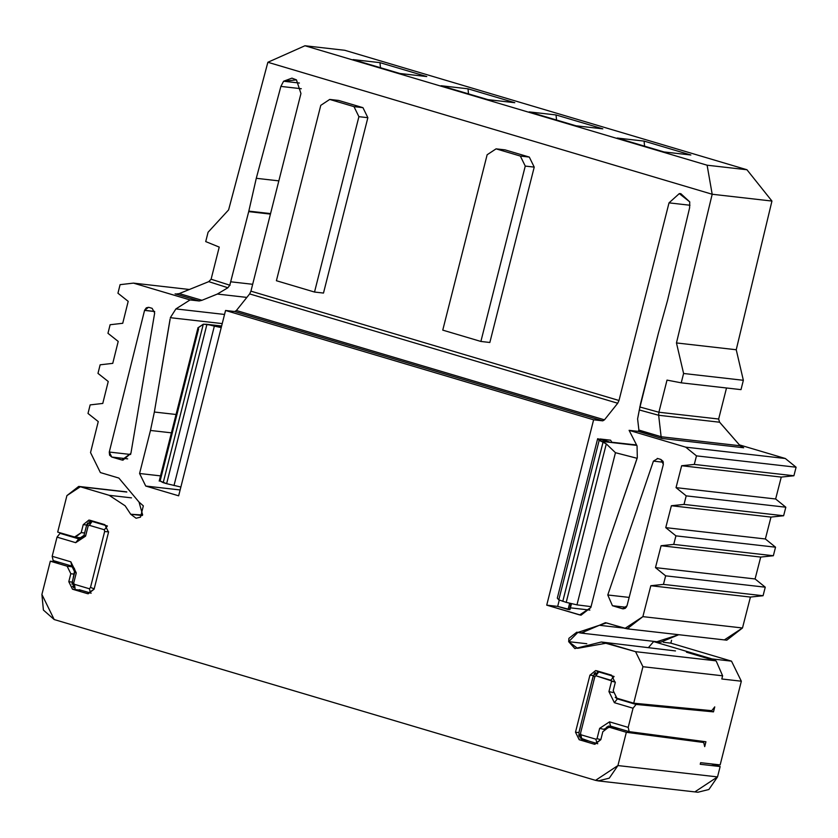 <?xml version="1.0" encoding="UTF-8"?>
<svg xmlns="http://www.w3.org/2000/svg" width="838" height="838" viewBox="0 0 838 838"><rect width="100%" height="100%" fill="white"/><g stroke="black" fill="none" stroke-linecap="round" stroke-linejoin="round"><path stroke-width="1.26" d="M197.936 328.004L203.299 324.201L206.934 324.348L166.626 483.673L180.872 487.025L166.626 483.673L160.11 481.033L198.616 328.873M209.039 324.83L214.35 326.118L174 485.548L214.35 326.118L209.039 324.83L221.557 326.254L203.299 324.201L198.009 327.763M206.2 324.327L206.934 324.348L166.626 483.673L163.211 482.657L203.299 324.201L163.211 482.657L160.11 481.033M721.811 678.99L741.337 681.21L731.511 661.151L670.85 643.134L663.361 642.275L670.85 643.134L671.584 640.253L670.85 643.134L731.511 661.151L741.337 681.21L720.156 764.905L700.631 762.685L720.156 764.905L741.337 681.21L721.811 678.99L722.618 675.805L642.935 666.713L633.706 703.187L711.745 710.676L714.751 706.884L713.494 711.871L636.052 704.433L633.046 708.225L628.196 727.384L629.17 731.637L705.931 741.766L704.695 746.637L703.711 742.458M74.446 568.426L71.827 566.079L53.15 560.538L52.176 556.285L57.026 537.127L60.032 533.335L79.495 539.023M130.697 514.239L142.24 515.548L130.697 514.239L125.134 505.796L109.15 495.31L80.333 486.752L66.914 495.614L57.686 532.088L66.914 495.614L78.709 486.417L126.81 492.042L80.333 486.752L109.15 495.31L131.493 497.856L109.15 495.31L125.134 505.796L130.697 514.239L136.081 518.24L140.501 517.14L143.34 505.859L139.035 502.077L118.86 478.058L100.382 472.569L118.86 478.058L139.035 502.077L142.659 514.993L130.697 514.249M41.9 594.467L50.322 561.188L59.383 562.392L50.322 561.188L41.9 594.467L54.187 619.544L595.546 780.356L617.92 765.565L717.527 776.91L720.146 766.55L700.233 764.277L700.631 762.685L700.233 764.277L720.146 766.55L711.2 763.889L720.146 766.55L717.527 776.91L617.92 765.565L626.342 732.297L617.92 765.565L609.278 778.156L598.259 780.901L595.546 780.356L54.187 619.544L43.408 610.074L41.9 594.467M80.658 538.939L84.072 535.356M91.541 522.189L92.065 521.425L94.757 521.676L92.065 521.425L107.4 525.981L92.065 521.425L86.702 524.965L87.707 522.922M88.776 521.959L90.452 521.309M91.007 593.157L82.763 590.759M79.317 589.732L91.164 593.178M73.702 587.742L72.518 586.212M71.995 584.201L74.823 569.547M214.35 326.118L221.222 327.595L214.35 326.118M221.442 326.715L220.572 326.453L221.442 326.715M71.827 566.079L70.853 561.837L52.176 556.285L53.15 560.538L71.827 566.079L74.771 572.103L72.152 582.462L75.095 588.486L74.467 584.316L89.436 588.779L90.494 587.407L104.624 531.533L104.373 529.763L89.394 525.342L88.2 525.814L85.581 536.142L75.703 542.678L57.026 537.127L52.176 556.285L70.853 561.837L76.279 572.909L73.66 583.248L74.467 584.306L72.152 582.462L73.65 583.279L76.279 572.909L74.771 572.103L76.279 572.909L70.853 561.837L71.827 566.079M84.072 535.346L78.709 538.876L75.703 542.678L78.709 538.876L60.032 533.335L57.026 537.127L75.703 542.678L85.518 536.111M86.702 524.965L88.2 525.814L86.702 524.965L84.01 535.314L85.507 536.152L88.2 525.814L89.394 525.332L104.373 529.763L107.4 525.981L104.373 529.763L104.624 531.533L108.605 531.858L104.635 531.533L90.494 587.407L94.191 588.852L90.494 587.407L89.436 588.779L90.431 593.042L89.436 588.779L74.467 584.316M92.065 521.425L89.394 525.332M591.062 606.628L576.963 604.858L566.205 602.365L558.799 599.851L557.301 598.154L558.799 599.851L566.205 602.365L576.963 604.858L591.062 606.628M602.826 731.731L600.804 739.703L602.826 731.731L608.755 727.143L618.737 728.536L609.53 727.3L626.342 732.297L703.69 742.499L626.342 732.297L609.53 727.3L604.229 728.987M703.731 742.437L704.695 746.637L705.931 741.766L629.17 731.637L609.875 725.959M608.577 726.022L606.188 727.531L610.493 726.085L629.17 731.637L628.196 727.384L633.046 708.225L636.052 704.433L713.494 711.871L708.414 710.362L713.494 711.871L714.751 706.884L711.745 710.676L633.706 703.187L642.935 666.713L635.56 651.671L606.743 643.113L577.56 648.329L568.677 641.667L577.853 632.428L606.513 622.906L624.991 628.395L642.872 616.642L650.822 585.72L663.455 584.39L650.822 585.72L642.872 616.642L627.159 628.835L605.424 622.686L581.111 633.088L576.774 632.198L568.908 638.336L568.677 641.667L574.899 648.591L601.328 642.002L635.56 651.671L642.935 666.713L722.618 675.795L716.228 661.098L715.243 660.742L635.56 651.671L715.243 660.742L686.437 652.184L715.243 660.742M615.228 697.321L617.376 698.892L614.369 702.684L608.943 691.601L611.562 681.273L610.745 680.215L595.787 675.732L594.729 677.114L580.598 732.988L580.849 734.748L595.828 739.168L597.127 743.547L592.916 742.29M589.47 741.274L580.064 737.932M579.226 736.728L578.702 734.821M578.849 732.946L580.2 727.667M592.057 680.791L593.377 675.522M594.1 673.857L595.483 672.464M597.232 671.804L601.454 672.181L598.772 671.929L614.097 676.486L598.772 671.929L593.325 675.47L578.796 732.946L581.802 738.99L597.766 743.746M597.127 743.547L595.828 739.179L597.023 738.707L595.828 739.168L580.849 734.748L580.598 732.988L594.729 677.104L595.787 675.732L615.354 682.122L611.562 681.242L608.943 691.601L614.369 702.684L633.046 708.225L614.369 702.684L617.376 698.892L620.141 699.164L617.376 698.892L636.052 704.433L617.376 698.892L615.218 697.31M715.558 660.616L711.986 658.919L653.64 641.594L711.986 658.919L731.511 661.151L711.986 658.919L716.228 661.098L722.618 675.795M636.545 444.894L630.742 444.36L636.545 444.894M630.626 444.329L611.803 442.234L610.567 440.191L600.039 438.986L609.436 441.961L597.651 438.714L601.37 441.364L636.796 445.397L601.37 441.364L606.293 443.899L615.459 452.698L637.1 458.313M603.067 442.014L562.78 601.349L603.098 442.035L601.401 441.375M637.11 458.281L615.459 452.698L576.963 604.858L615.459 452.698L606.303 443.899L566.205 602.365L606.303 443.899L603.098 442.035M601.37 441.364L599.149 440.421L558.799 599.851L599.149 440.421L597.651 438.714L557.301 598.154L597.651 438.714L609.436 441.961L600.039 438.986L610.567 440.191L611.803 442.234L629.506 444.234M629.579 444.255L630.742 444.36M597.023 738.707L599.641 728.369L609.519 721.843L628.196 727.384L609.519 721.843L610.493 726.085L609.519 721.843L599.641 728.369L597.023 738.707L600.825 739.608L597.023 738.707M603.936 729.364L599.715 728.358M580.849 734.748L581.802 738.99L580.849 734.748M593.398 675.48L594.729 677.114L593.325 675.47M595.787 675.732L598.772 671.929L595.787 675.732M610.755 680.194L614.097 676.486L610.745 680.215M608.943 691.601L612.997 692.534L608.943 691.601M653.64 641.594L648.591 647.407L653.64 641.594M675.48 650.937L601.328 642.002M180.139 489.958L145.728 486.04L178.651 495.813L225.548 310.479L234.682 311.516L236.389 310.51L249.64 293.918L250.929 291.163L300.947 93.521L250.929 291.163L249.64 293.918L236.389 310.51L234.682 311.516L225.548 310.479L178.651 495.813L145.728 486.04L180.139 489.958M139.579 473.501L160.519 475.879L139.579 473.501L145.728 486.04L139.579 473.501L150.473 430.46L139.579 473.501M170.104 318.953L154.36 412.024L176.053 414.485L154.36 412.024L150.473 430.46L171.402 432.837L150.473 430.46L154.36 412.024L170.166 318.964M199.214 300.968L190.079 299.931L175.907 308.918L224.542 314.459L175.907 308.918L170.324 317.686L222.227 323.594L170.324 317.686L175.907 308.918L190.079 299.931L133.462 283.118L120.085 284.658L117.938 293.216M117.959 293.227L128.193 301.345L122.736 323.29L110.103 324.735L122.736 323.29L128.193 301.345L117.959 293.227L120.085 284.658L133.462 283.118L190.069 299.941L199.203 300.978L175.09 293.855L199.203 300.978L201.968 300.287L199.214 300.978M110.124 324.746L107.955 333.294M107.976 333.304L118.21 341.422L112.753 363.367L100.131 364.813L112.753 363.367L118.21 341.422L107.976 333.304L110.103 324.735M100.141 364.823L97.973 373.381L108.238 381.5L102.77 403.445L90.148 404.901L88 413.459L98.256 421.587L90.535 452.572L100.382 472.569L90.535 452.572L98.256 421.587L88.011 413.459L90.148 404.901L102.77 403.445L108.238 381.5L97.994 373.381L100.131 364.813M57.686 532.088L74.488 537.085L81.202 532.643L83.224 524.672L81.202 532.643L75.462 537.252L57.686 532.088M89.928 520.241L104.844 524.672L108.531 532.193L94.097 589.198L87.393 593.629L72.477 589.198L68.8 581.677L70.811 573.705L67.124 566.184L50.322 561.188L67.124 566.184L70.811 573.705L68.8 581.677L72.477 589.198L88.179 593.796L94.097 589.198L108.531 532.193L104.844 524.672L88.943 520.052L83.224 524.672L86.691 524.997L83.224 524.672M600.804 739.703L594.09 744.144L579.184 739.713L575.497 732.192L589.921 675.187L575.497 732.192L579.184 739.713L594.09 744.144L594.875 744.301L600.804 739.703M596.635 670.746L611.541 675.177L615.228 682.698L613.207 690.669L616.894 698.201L633.706 703.187L616.894 698.201L613.207 690.669L615.228 682.698L611.541 675.177L595.64 670.568L589.921 675.187L593.356 675.501L589.921 675.187M663.466 584.4L665.634 575.842L655.473 567.619L661.098 545.727L673.731 544.396L675.91 535.849M627.159 628.835L726.776 640.18L742.489 627.987L750.429 597.065L763.062 595.734L765.262 587.187L755.08 578.964L760.715 557.071L773.348 555.741L775.538 547.193L675.931 535.859L665.749 527.636L671.385 505.733L684.018 504.413L686.196 495.855M675.931 535.859L775.538 547.193L765.366 538.97L770.991 517.077L783.624 515.747L785.824 507.21L686.207 495.866L676.036 487.643L681.661 465.739L694.293 464.42L696.472 455.862L685.704 447.157L629.097 430.344L685.704 447.157L696.493 455.872L694.293 464.42L681.661 465.739L676.036 487.643L686.207 495.866L684.018 504.413L671.385 505.733L665.749 527.636L675.931 535.859L673.731 544.396L661.098 545.727L655.473 567.619L665.655 575.842L663.455 584.39L763.062 595.734L663.455 584.39M629.097 430.334L637.048 445.9L637.32 457.737L637.048 445.9L629.097 430.334L638.221 431.371L629.097 430.344M637.257 457.716L607.058 546.491L601.726 564.498L590.832 607.54L579.645 614.924L546.722 605.151L593.618 419.807L225.548 310.479L593.618 419.807L602.752 420.844L234.682 311.516L602.752 420.844L604.46 419.838L236.389 310.51L604.46 419.838L617.711 403.246L249.64 293.918L617.711 403.246L618.999 400.501L250.929 291.163L618.999 400.491L669.017 202.859L679.293 193.609L689.737 201.874L689.611 207.814L667.53 300.454L658.364 333.304L640.002 407.038M660.889 459.465L663.35 464.399L663.026 461.329L660.889 459.465L657.799 458.533L653.42 461.12L663.35 462.251L653.42 461.12L607.78 594.98L629.16 597.41L607.78 594.98L612.442 605.717L626.321 607.299L612.442 605.717L623.074 608.88L625.263 608.336L627.002 605.832L663.329 464.493L627.002 605.832L622.519 608.765L612.442 605.717L607.78 594.98L653.42 461.12L657.799 458.533L660.899 459.454M144.576 310.301L148.494 307.316L146.304 307.85L144.576 310.301L154.674 311.453M149.017 307.41L152.118 308.332L154.674 312.972L130.917 453.337L121.845 459.989L111.758 457.045L109.275 452.049L144.555 310.395L109.275 452.049L109.589 455.16L111.758 457.045L122.903 460.209L130.917 453.337L154.674 312.972L152.118 308.321L149.059 307.42M639.729 406.964L658.888 412.233L667.017 380.106L681.231 382.83L683.599 373.486L676.465 342.941L712.185 194.248L267.867 62.274L228.596 209.909L208.086 232.241L205.719 241.585L219.231 247.095L211.103 279.222L230.062 285.276L211.103 279.222L219.231 247.095L205.719 241.585L208.086 232.241L228.596 209.909L267.867 62.274L712.185 194.248L676.465 342.941L683.599 373.486L681.231 382.83L667.017 380.106L658.888 412.233L639.729 406.964M229.79 285.182L248.708 211.616L256.281 178.305L280.887 86.408L283.579 81.234L296.453 79.882L300.947 93.521L296.453 79.882L291.949 78.144L283.579 81.234L299.407 83.035L283.579 81.234L280.887 86.408L256.281 178.305L248.708 211.616L229.811 285.182L227.894 287.748L217.346 294.054L201.968 300.287L217.346 294.054L246.843 297.417L217.346 294.054L227.894 287.748L208.756 281.641L227.894 287.748M338.688 100.455L362.948 107.662L367.861 117.687L323.489 293.059L367.861 117.687L358.905 116.671L314.522 292.043L323.489 293.059L314.522 292.043L276.404 280.72L320.776 105.347L329.722 99.429L353.982 106.636L362.948 107.662L338.688 100.455L329.722 99.429L338.688 100.455M534.225 167.108L489.842 342.48L534.225 167.108L525.258 166.081L480.886 341.454L489.842 342.48L480.886 341.454L442.757 330.13L487.14 154.758L496.086 148.85L520.346 156.057L529.312 157.073L534.225 167.108L529.312 157.073L505.052 149.866L529.312 157.073L520.346 156.057L525.258 166.081L534.225 167.108M771.945 201.057L736.235 349.75L743.358 380.295L741.002 389.639L681.231 382.83L741.002 389.639L743.358 380.295L683.599 373.486L743.358 380.295L736.235 349.75L676.465 342.941L736.235 349.75L771.945 201.057L712.185 194.248L707.115 165.212L304.959 45.755L267.867 62.274L304.959 45.755L344.806 50.29L746.951 169.747L771.945 201.057L746.951 169.747L707.115 165.212L712.185 194.248L771.945 201.057M726.515 387.984L718.648 419.031L726.515 387.984M740.96 446.518L743.694 447.764L661.842 438.442L638.231 431.381L638.891 430.062L637.603 418.885L640.599 403.497L658.364 333.304L667.53 300.454L689.611 207.814L689.737 201.874L680.812 193.651L679.293 193.609L669.017 202.859L689.978 205.247L669.017 202.859L618.999 400.491L617.711 403.246L604.46 419.838L602.752 420.844L593.618 419.807L546.722 605.151L557.679 606.398L559.26 600.134L557.679 606.398L546.722 605.151L581.006 615.207L590.832 607.54L601.726 564.498L607.058 546.491L637.32 457.737M570.416 607.843L589.868 610.064L570.416 607.843M581.111 633.088L660.794 642.159L678.738 634.712L657.547 641.499M84.617 532.968L81.202 532.643L84.617 532.968M81.412 590.361L72.477 589.198L81.412 590.361M72.236 582.127L68.8 581.677L72.236 582.127M74.257 574.156L70.811 573.705L74.257 574.156M73.409 567.001L67.124 566.184L73.409 567.001M601.024 780.974L595.546 780.356L601.024 780.974M189.378 289.487L133.462 283.118L189.378 289.487M598.259 780.901L697.865 792.245L708.885 789.501L717.527 776.91L695.152 791.69M703.69 742.499L697.457 740.645M588.108 740.865L579.184 739.713L588.108 740.865M578.932 732.632L575.497 732.192L578.932 732.632M586.799 643.731L568.677 641.667L586.799 643.731M584.421 633.172L577.853 632.428L584.421 633.172M623.954 628.091L599.348 625.284L623.954 628.091M629.369 628.898L624.991 628.395L629.369 628.898M686.207 495.866L785.824 507.21L783.624 515.747L684.018 504.413L783.624 515.747L770.991 517.077L671.385 505.733L770.991 517.077L765.366 538.97L665.749 527.636L765.366 538.97L775.538 547.193L773.348 555.741L673.731 544.396L773.348 555.741L760.715 557.071L661.098 545.727L760.715 557.071L755.08 578.964L655.473 567.619L755.08 578.964L765.262 587.187L665.655 575.842L765.262 587.187L763.062 595.734L750.429 597.065L650.822 585.72L750.429 597.065L742.489 627.987L642.872 616.642L742.489 627.987L724.608 639.74M785.824 507.21L775.642 498.987L676.036 487.643L775.642 498.987L781.267 477.084L681.661 465.739L781.267 477.084L793.9 475.764L694.293 464.42L793.9 475.764L796.1 467.216L696.493 455.872L796.1 467.216L785.321 458.501L685.704 447.157L785.321 458.501L739.346 444.852L785.321 458.501L796.1 467.216L793.9 475.764L781.267 477.084L775.642 498.987L785.824 507.21M638.912 430.334L661.119 436.713L638.891 430.062L637.603 418.885L639.31 409.96L658.658 415.271L658.888 412.233L718.648 419.031L658.888 412.233L658.658 415.271L639.31 409.96L640.023 407.027M569.955 609.582L557.679 606.398L568.08 609.477L569.641 603.308L568.08 609.477L569.955 609.582L570.961 603.643L569.442 609.635M657.799 458.533L657.243 458.417M127.659 458.857L111.758 457.045L127.659 458.857M130.655 454.479L109.275 452.049L130.655 454.479M154.695 311.547L144.555 310.395M211.103 279.222L208.756 281.641L179.185 293.614L208.756 281.641L211.103 279.222M252.678 284.291L230.942 281.819L252.678 284.291M270.433 214.099L248.708 211.616L270.433 214.099M270.559 213.596L248.823 211.124L270.559 213.596M278.845 180.872L256.281 178.305L278.845 180.872M301.313 88.734L280.887 86.408L301.313 88.734M367.861 117.687L362.948 107.662L353.982 106.636L358.905 116.671L367.861 117.687M505.052 149.866L496.086 148.85L505.052 149.866M719.234 421.755L740.363 445.984M697.897 740.698L703.721 742.384M179.269 293.583L201.968 300.287L179.269 293.583M179.185 293.614L176.022 294.012M638.231 431.381L661.842 438.442L661.13 436.755L740.153 445.774L661.13 436.776L661.842 438.442L743.694 447.764L740.153 445.774L719.591 422.216L718.648 419.042M661.13 436.776L658.658 415.271L719.591 422.216L658.658 415.271L661.13 436.776M344.806 50.29L304.959 45.755L707.115 165.212L746.951 169.747L344.806 50.29M690.858 154.999L663.968 151.94L617.177 138.04L644.076 141.098L690.858 154.999L644.076 141.098L617.177 138.04L663.968 151.94L690.858 154.999M602.826 128.853L575.936 125.784L529.145 111.894L556.044 114.953L602.826 128.853L556.044 114.953L529.145 111.894L575.936 125.784L602.826 128.853M426.762 76.551L399.873 73.493L353.081 59.592L379.981 62.651L426.762 76.551L379.981 62.651L353.081 59.592L399.873 73.493L426.762 76.551M514.794 102.697L487.905 99.638L441.113 85.738L468.013 88.807L514.794 102.697L468.013 88.807L441.113 85.738L487.905 99.638L514.794 102.697M314.522 292.043L358.905 116.671L353.982 106.636L329.722 99.429L320.776 105.347L276.404 280.72L314.522 292.043M480.886 341.454L525.258 166.081L520.346 156.057L496.086 148.85L487.14 154.758L442.757 330.13L480.886 341.454M644.569 146.168L644.076 141.098L644.569 146.168M556.537 120.023L556.044 114.953L556.537 120.023M380.473 67.731L379.981 62.651L380.473 67.731M468.505 93.877L468.013 88.807L468.505 93.877M221.62 326.003L206.096 324.233M94.39 521.561L91.939 521.341M159.199 481.085L198.03 327.627M601.097 672.076L598.039 671.793M126.716 491.885L78.709 486.417M75.514 537.263L82.553 537.923M608.891 727.154L618.381 728.432M569.976 609.624L571.453 603.758"/></g></svg>
